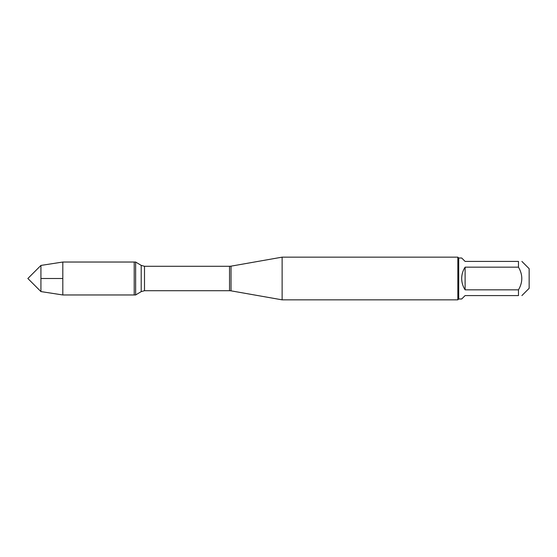 <?xml version="1.0" encoding="UTF-8"?>
<svg xmlns="http://www.w3.org/2000/svg" width="557" height="557" viewBox="0 0 557 557"><rect width="100%" height="100%" fill="white"/><g stroke="black" fill="none" stroke-linecap="round" stroke-linejoin="round"><path stroke-width="0.84" d="M62.809 294.966L135.636 294.966L135.636 262.034L134.216 262.034L134.216 294.966L134.216 262.034L62.809 262.034L62.809 278.5L40.926 278.5L40.926 291.576L62.809 294.966L62.809 278.5L40.926 278.5L40.926 265.424L62.809 262.034M282.127 278.5L282.127 299.847L457.847 299.847L457.847 257.153L282.127 257.153L282.127 278.5M521.895 261.421L529.15 268.683L529.15 288.317L521.895 295.579M465.109 295.579L461.69 298.991L458.703 298.991L458.703 258.009L461.69 258.009L465.109 261.421L518.476 261.421C522.898 261.421 522.898 261.421 518.476 261.421L518.476 267.172C522.898 274.719 522.898 282.274 518.476 289.828L518.476 295.579C522.898 295.579 522.898 295.579 518.476 295.579L465.109 295.579M465.109 267.172C462.86 270.611 461.725 274.392 461.69 278.5C461.725 282.608 462.86 286.389 465.109 289.828L465.109 267.172L518.476 267.172M465.109 289.828L518.476 289.828M231.016 290.838L229.533 290.705L229.533 266.295L231.016 266.162L231.016 290.838L282.127 299.847M229.533 266.295L144.5 266.295L144.5 290.705L141.2 291.624L141.2 265.376L135.636 262.034M231.016 266.162L282.127 257.153M229.533 290.705L144.5 290.705M141.2 291.624L135.636 294.966M144.5 266.295L141.2 265.376M458.703 258.009L457.847 257.153M458.703 298.991L457.847 299.847M40.926 265.424L27.85 278.5L40.926 291.576"/></g></svg>
